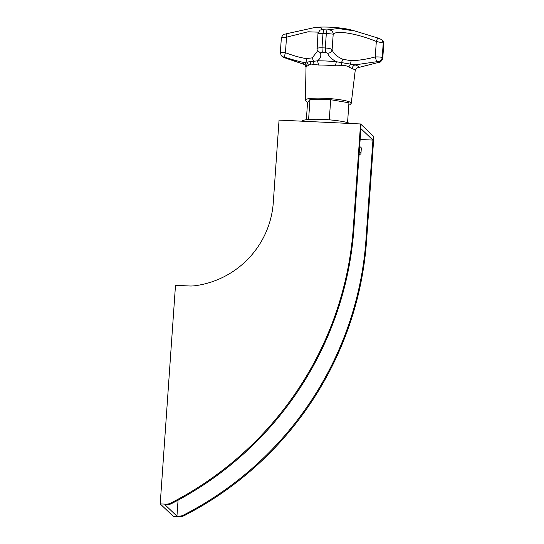 <?xml version="1.0" encoding="UTF-8"?>
<svg xmlns="http://www.w3.org/2000/svg" width="544" height="544" viewBox="0 0 544 544"><rect width="100%" height="100%" fill="white"/><g stroke="black" fill="none" stroke-linecap="round" stroke-linejoin="round"><path stroke-width="0.82" d="M372.939 140.087L360.91 128.649L353.926 228.466A330.738 323.272 133.6 0 1 171.482 503.628A10.336 10.105 133.6 0 1 166.28 504.757L164.92 504.696L176.95 516.134L178.31 516.195A10.336 10.105 -46.4 0 0 183.512 515.066A330.738 323.272 -46.4 0 0 365.956 239.904L372.939 140.087L360.148 139.482M160.208 503.9L165.648 504.159A10.336 10.105 -46.4 0 0 170.85 503.023A330.738 323.272 -46.4 0 0 353.294 227.868L360.563 123.964L279.052 120.102L273.278 202.674A88.89 86.877 133.6 0 1 194.732 285.77A31.008 30.308 133.6 0 1 189.421 285.981L175.494 285.321L160.208 503.9L173.509 516.542L178.942 516.8A10.336 10.105 133.6 0 0 184.144 515.664A330.738 323.272 133.6 0 0 366.588 240.509L373.857 136.605L360.563 123.964M176.95 516.134L178.065 500.16M359.298 151.694A36.176 4.937 4 0 1 360.971 153.347A36.176 4.937 4 0 1 359.081 154.748M359.652 146.588A36.176 4.937 4 0 1 361.325 148.24L360.971 153.347M306.354 119.734L307.557 102.449L309.992 99.532L308.598 119.496M329.276 119.836L330.684 99.702L348.949 102.782L347.562 122.618M330.684 99.702L309.992 99.532M307.68 102.306L305.565 100.81L305.381 100.062L306.02 67.096A24.657 3.366 4 0 1 306.503 66.477L310.801 64.029L318.675 65.028A24.657 3.366 4 0 1 326.842 65.205A24.657 3.366 4 0 1 335.471 65.824L341.088 65.668C344.1 65.26 346.664 65.695 348.786 66.966L352.124 68.632A24.657 3.366 4 0 1 355.212 70.536L356.599 68.184L357.428 67.823L377.808 62.614L357.959 67.667A27.69 3.774 -176 0 0 355.028 64.879C353.396 65.491 352.43 66.742 352.124 68.632M306.503 66.477C306.442 64.566 305.538 63.226 303.804 62.451L317.472 60.833C320.341 58.67 321.361 56.039 320.525 52.924L322.266 52.204L321.98 47.818C318.478 47.743 316.805 48.117 316.962 48.953M285.886 58.235L305.157 64.743L282.377 56.664L285.981 58.269M313.847 27.717L315.914 27.445A21.189 2.89 4 0 1 330.065 27.2A21.189 2.89 4 0 1 350.934 29.893L354.946 31.001L338.225 28.519L326.978 29.94A48.532 6.616 -176 0 0 325.414 29.859A48.532 6.616 -176 0 0 325.067 29.845A48.532 6.616 -176 0 0 323.857 29.791L322.184 29.526L321.334 27.941L313.847 27.717L286.518 33.769C286.158 33.701 286.158 34.843 286.525 37.182L285.444 52.7C284.682 55.039 284.458 56.528 284.77 57.174C291.815 59.548 298.16 61.309 303.804 62.451A27.69 3.774 -176 0 0 303.586 63.77A27.69 3.774 -176 0 0 305.034 64.62M378.026 38.066L354.946 31.001L378.128 38.1C377.699 38.032 377.101 39.148 376.326 41.432C356.993 33.538 336.586 30.117 333.2 34.156L332.119 49.667C331.602 51.891 330.126 53.094 327.692 53.264C328.814 56.392 331.69 59.208 336.328 61.724L355.028 64.879L378.957 61.39C380.814 60.88 381.902 59.609 382.214 57.582C381.208 57.059 378.889 56.848 375.238 56.943C366.785 59.221 358.768 60.472 351.172 60.697L342.972 59.316C336.994 56.794 333.377 53.577 332.119 49.667C331.214 48.804 328.943 48.239 325.305 47.974L325.4 52.353L327.692 53.264M320.525 52.924L317.077 50.293L317.213 51.442L312.242 57.861L313.514 61.18L313.97 64.382M356.517 68.231L357.449 67.816M348.786 66.966L350.499 64.029L351.166 60.697M341.088 65.668L341.469 62.506L342.978 59.316M335.471 65.824L336.328 61.724A27.69 3.774 -176 0 0 326.638 61.03A27.69 3.774 -176 0 0 317.472 60.833L318.675 65.028M312.242 57.861L306.258 58.575L306.918 61.962L308.346 65.056M377.808 62.614C379.08 61.295 380.004 64.389 382.772 58.194L382.731 58.072C382.412 60.098 381.317 61.363 379.447 61.86L377.713 62.58M376.598 61.526L375.238 56.943L376.326 41.432L383.228 43.058L382.214 57.582A51.68 7.052 4 0 1 382.731 58.072L383.792 43.663C383.527 41.745 383.2 40.752 382.82 40.684L383.744 43.554A51.68 7.052 -176 0 0 383.228 43.058L381.745 39.651L382.82 40.684M317.077 50.293L317.982 33.381L319.94 30.138L322.184 29.526M306.258 58.575L306.258 58.575C300.404 57.705 293.468 55.746 285.444 52.7C281.955 52.258 280.269 52.285 280.378 52.761M286.416 33.735C285.24 34.7 283.308 32.654 281.35 38.121L280.33 52.652L281.302 55.631L283.111 56.855L284.77 57.174M318.26 32.15L308.026 31.797L286.525 37.182C282.996 37.359 281.282 37.713 281.391 38.243M318.05 33.436L322.993 33.3L323.857 29.791M326.978 29.94L326.325 33.456A51.68 7.052 -176 0 0 324.652 33.374A51.68 7.052 -176 0 0 324.285 33.354A51.68 7.052 -176 0 0 322.993 33.3L321.98 47.818A51.68 7.052 4 0 1 323.306 47.879A51.68 7.052 4 0 1 323.639 47.892A51.68 7.052 4 0 1 325.305 47.974L326.325 33.456L333.2 34.156C333.023 31.708 331.738 30.274 329.338 29.866M302.104 121.196A24.806 3.386 4 0 1 323.027 119.428A24.806 3.386 4 0 1 350.044 123.468M165.648 504.159L166.28 504.757M178.31 516.195L178.942 516.8M170.85 503.023L171.482 503.628M183.512 515.066L184.144 515.664M353.294 227.868L353.926 228.466M365.956 239.904L366.588 240.509M307.72 102.252L309.828 99.722M305.381 100.062A22.998 3.135 4 0 1 310.005 98.491A22.998 3.135 4 0 1 324.802 98.294A22.998 3.135 4 0 1 351.254 103.272L355.212 70.536M325.4 52.353A48.64 6.637 -176 0 0 323.83 52.272A48.64 6.637 -176 0 0 323.517 52.258A48.64 6.637 -176 0 0 322.266 52.204M283.111 56.855A48.64 6.637 -176 0 0 283.329 57.086A48.64 6.637 -176 0 0 283.594 57.317M311.365 99.545L329.31 99.688M331.894 99.906L347.732 102.578M348.928 103.04L348.786 105.074M310.801 64.029L310.148 61.39M379.447 61.86A48.64 6.637 -176 0 0 378.957 61.39M351.254 103.272L350.016 104.72L348.779 105.142M306.02 67.096L304.905 64.518M382.772 58.194L383.792 43.663M282.377 56.664L281.302 55.631M378.08 38.073L381.745 39.651"/></g></svg>
